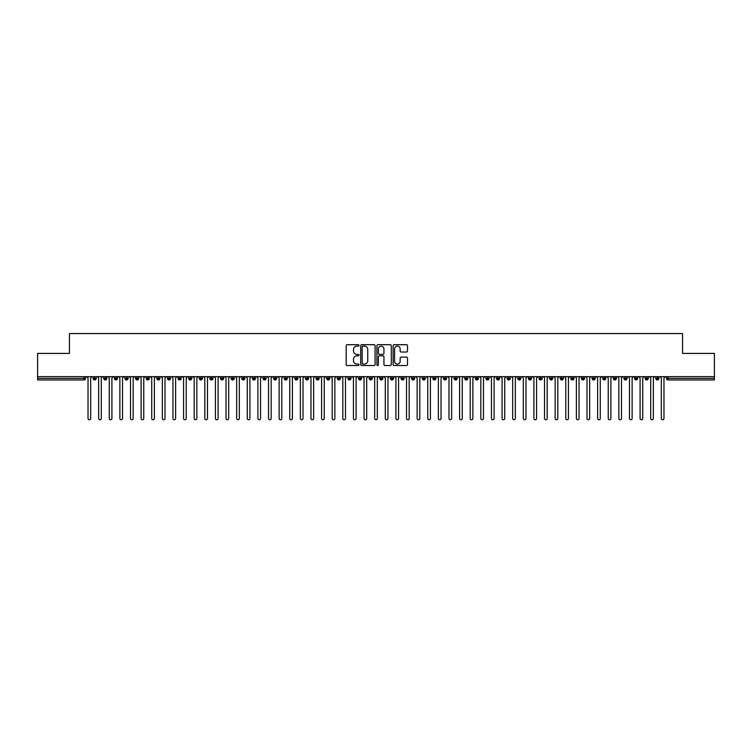 <?xml version="1.0" encoding="UTF-8"?>
<svg xmlns="http://www.w3.org/2000/svg" width="752" height="752" viewBox="0 0 752 752"><rect width="100%" height="100%" fill="white"/><g stroke="black" fill="none" stroke-linecap="round" stroke-linejoin="round"><path stroke-width="1.13" d="M359.014 345.422A0.733 0.733 0 0 0 358.281 344.689L347.217 344.689A1.043 1.043 0 0 0 346.174 345.732L346.174 364.494A1.043 1.043 0 0 0 347.217 365.528L358.281 365.528A0.733 0.733 0 0 0 359.014 364.805A0.733 0.733 0 0 0 358.281 364.071L356.852 364.071A3.337 3.337 0 0 1 353.515 360.744L353.515 359.174A3.337 3.337 0 0 1 356.852 355.837L358.281 355.837A0.733 0.733 0 0 0 359.014 355.113A0.733 0.733 0 0 0 358.281 354.38L356.852 354.38A3.337 3.337 0 0 1 353.515 351.052L353.515 349.483A3.337 3.337 0 0 1 356.852 346.146L358.281 346.146A0.733 0.733 0 0 0 359.014 345.422M406.456 352.039A1.043 1.043 0 0 0 407.499 350.996L407.499 345.732A1.043 1.043 0 0 0 406.456 344.689L394.161 344.689A1.043 1.043 0 0 0 393.117 345.732L393.117 364.494A1.043 1.043 0 0 0 394.161 365.528L406.456 365.528A1.043 1.043 0 0 0 407.499 364.494L407.499 358.131A1.043 1.043 0 0 0 406.456 357.097L401.192 357.097A1.043 1.043 0 0 0 400.149 358.131L400.149 361.289A2.792 2.792 0 0 1 397.366 364.071A2.792 2.792 0 0 1 394.574 361.289L394.574 348.937A2.792 2.792 0 0 1 397.366 346.146A2.792 2.792 0 0 1 400.149 348.937L400.149 350.996A1.043 1.043 0 0 0 401.192 352.039L406.456 352.039M37.6 376.667L714.4 376.667L714.4 353.412L682.553 353.412L682.553 333.559L69.447 333.559L69.447 353.412L37.6 353.412L37.6 378.359L84.017 378.359L84.017 376.667M375.088 345.732A1.043 1.043 0 0 0 374.045 344.689L361.75 344.689A1.043 1.043 0 0 0 360.706 345.732L360.706 364.494A1.043 1.043 0 0 0 361.75 365.528L374.045 365.528A1.043 1.043 0 0 0 375.088 364.494L375.088 345.732M377.955 344.689L390.25 344.689A1.043 1.043 0 0 1 391.294 345.732L391.294 364.494A1.043 1.043 0 0 1 390.25 365.528L384.986 365.528A1.043 1.043 0 0 1 383.943 364.494L383.943 356.88A1.043 1.043 0 0 0 382.9 355.837L379.412 355.837A1.043 1.043 0 0 0 378.369 356.88L378.369 364.805A0.733 0.733 0 0 1 377.645 365.528A0.733 0.733 0 0 1 376.912 364.805L376.912 345.732A1.043 1.043 0 0 1 377.955 344.689M85.615 378.359L84.017 378.359L84.017 379.957A1.589 1.589 0 0 0 85.615 378.359L85.615 376.667L85.615 378.359A1.589 1.589 0 0 1 84.017 379.957L37.6 379.957L37.6 378.359M714.4 376.667L714.4 379.957L667.983 379.957A1.589 1.589 0 0 1 666.385 378.359L666.385 376.667M94.686 376.667L94.686 379.957A1.589 1.589 0 0 1 93.098 378.359L93.098 376.667M96.228 376.667L96.228 378.359A1.589 1.589 0 0 1 94.686 379.957A1.589 1.589 0 0 0 96.228 378.359L93.098 378.359A1.589 1.589 0 0 0 94.686 379.957M105.308 376.667L105.308 379.957A1.589 1.589 0 0 1 103.71 378.359L103.71 376.667L103.71 378.359A1.589 1.589 0 0 0 105.308 379.957A1.589 1.589 0 0 0 106.85 378.359L106.85 376.667M115.921 376.667L115.921 379.957A1.589 1.589 0 0 1 114.332 378.359L114.332 376.667L114.332 378.359A1.589 1.589 0 0 0 115.921 379.957A1.589 1.589 0 0 0 117.462 378.359L117.462 376.667M126.543 376.667L126.543 379.957A1.589 1.589 0 0 1 124.945 378.359L124.945 376.667L124.945 378.359A1.589 1.589 0 0 0 126.543 379.957A1.589 1.589 0 0 0 128.075 378.359L128.075 376.667M137.155 376.667L137.155 379.957A1.589 1.589 0 0 1 135.567 378.359L135.567 376.667L135.567 378.359A1.589 1.589 0 0 0 137.155 379.957A1.589 1.589 0 0 0 138.697 378.359L138.697 376.667M147.768 376.667L147.768 379.957A1.589 1.589 0 0 1 146.179 378.359L146.179 376.667L146.179 378.359A1.589 1.589 0 0 0 147.768 379.957A1.589 1.589 0 0 0 149.31 378.359L149.31 376.667M158.39 376.667L158.39 379.957A1.589 1.589 0 0 1 156.792 378.359L156.792 376.667L156.792 378.359A1.589 1.589 0 0 0 158.39 379.957A1.589 1.589 0 0 0 159.932 378.359L159.932 376.667M169.003 376.667L169.003 379.957A1.589 1.589 0 0 1 167.414 378.359L167.414 376.667L167.414 378.359A1.589 1.589 0 0 0 169.003 379.957A1.589 1.589 0 0 0 170.544 378.359L170.544 376.667M179.625 376.667L179.625 379.957A1.589 1.589 0 0 1 178.027 378.359L178.027 376.667L178.027 378.359A1.589 1.589 0 0 0 179.625 379.957A1.589 1.589 0 0 0 181.157 378.359L181.157 376.667M190.237 376.667L190.237 379.957A1.589 1.589 0 0 1 188.649 378.359L188.649 376.667L188.649 378.359A1.589 1.589 0 0 0 190.237 379.957A1.589 1.589 0 0 0 191.779 378.359L191.779 376.667M200.859 376.667L200.859 379.957A1.589 1.589 0 0 1 199.261 378.359L199.261 376.667L199.261 378.359A1.589 1.589 0 0 0 200.859 379.957A1.589 1.589 0 0 0 202.391 378.359L202.391 376.667M211.472 376.667L211.472 379.957A1.589 1.589 0 0 1 209.883 378.359L209.883 376.667L209.883 378.359A1.589 1.589 0 0 0 211.472 379.957A1.589 1.589 0 0 0 213.013 378.359L213.013 376.667M222.084 376.667L222.084 379.957A1.589 1.589 0 0 1 220.496 378.359A1.589 1.589 0 0 0 222.084 379.957A1.589 1.589 0 0 1 220.496 378.359L220.496 376.667M223.626 376.667L223.626 378.359A1.589 1.589 0 0 1 222.084 379.957A1.589 1.589 0 0 0 223.626 378.359L220.496 378.359M232.706 379.957A1.589 1.589 0 0 1 231.108 378.359L231.108 376.667L231.108 378.359A1.589 1.589 0 0 0 232.706 379.957A1.589 1.589 0 0 0 234.248 378.359L234.248 376.667L234.248 378.359A1.589 1.589 0 0 1 232.706 379.957L232.706 378.359L234.248 378.359M243.319 376.667L243.319 379.957A1.589 1.589 0 0 1 241.73 378.359L241.73 376.667L241.73 378.359A1.589 1.589 0 0 0 243.319 379.957A1.589 1.589 0 0 0 244.861 378.359L244.861 376.667M253.941 376.667L253.941 379.957A1.589 1.589 0 0 1 252.343 378.359L252.343 376.667L252.343 378.359A1.589 1.589 0 0 0 253.941 379.957A1.589 1.589 0 0 0 255.473 378.359L255.473 376.667M264.554 376.667L264.554 378.359L262.965 378.359L262.965 376.667L262.965 378.359A1.589 1.589 0 0 0 264.554 379.957A1.589 1.589 0 0 0 266.095 378.359L266.095 376.667L266.095 378.359A1.589 1.589 0 0 1 264.554 379.957A1.589 1.589 0 0 1 262.965 378.359A1.589 1.589 0 0 0 264.554 379.957L264.554 378.359L266.095 378.359M275.166 376.667L275.166 379.957A1.589 1.589 0 0 1 273.578 378.359L273.578 376.667L273.578 378.359A1.589 1.589 0 0 0 275.166 379.957A1.589 1.589 0 0 0 276.708 378.359L276.708 376.667M285.788 376.667L285.788 379.957A1.589 1.589 0 0 1 284.19 378.359L284.19 376.667L284.19 378.359A1.589 1.589 0 0 0 285.788 379.957A1.589 1.589 0 0 0 287.33 378.359L287.33 376.667M296.401 376.667L296.401 379.957A1.589 1.589 0 0 1 294.812 378.359L294.812 376.667L294.812 378.359A1.589 1.589 0 0 0 296.401 379.957A1.589 1.589 0 0 0 297.942 378.359L297.942 376.667M307.023 376.667L307.023 379.957A1.589 1.589 0 0 1 305.425 378.359L305.425 376.667M308.555 376.667L308.555 378.359A1.589 1.589 0 0 1 307.023 379.957A1.589 1.589 0 0 0 308.555 378.359L305.425 378.359A1.589 1.589 0 0 0 307.023 379.957M317.635 376.667L317.635 379.957A1.589 1.589 0 0 1 316.047 378.359L316.047 376.667L316.047 378.359A1.589 1.589 0 0 0 317.635 379.957A1.589 1.589 0 0 0 319.177 378.359L319.177 376.667M328.248 376.667L328.248 379.957A1.589 1.589 0 0 1 326.659 378.359L326.659 376.667M329.79 376.667L329.79 378.359A1.589 1.589 0 0 1 328.248 379.957A1.589 1.589 0 0 0 329.79 378.359L326.659 378.359A1.589 1.589 0 0 0 328.248 379.957M338.87 376.667L338.87 379.957A1.589 1.589 0 0 1 337.272 378.359L337.272 376.667M340.412 376.667L340.412 378.359A1.589 1.589 0 0 1 338.87 379.957A1.589 1.589 0 0 0 340.412 378.359L337.272 378.359A1.589 1.589 0 0 0 338.87 379.957M349.483 376.667L349.483 379.957A1.589 1.589 0 0 1 347.894 378.359A1.589 1.589 0 0 0 349.483 379.957A1.589 1.589 0 0 1 347.894 378.359L347.894 376.667M351.024 376.667L351.024 378.359L351.024 376.667M360.105 376.667L360.105 379.957A1.589 1.589 0 0 1 358.507 378.359L358.507 376.667M361.637 376.667L361.637 378.359A1.589 1.589 0 0 1 360.105 379.957A1.589 1.589 0 0 0 361.637 378.359L358.507 378.359A1.589 1.589 0 0 0 360.105 379.957M370.717 376.667L370.717 379.957A1.589 1.589 0 0 1 369.129 378.359L369.129 376.667M372.259 376.667L372.259 378.359A1.589 1.589 0 0 1 370.717 379.957A1.589 1.589 0 0 0 372.259 378.359L369.129 378.359A1.589 1.589 0 0 0 370.717 379.957M381.339 376.667L381.339 379.957A1.589 1.589 0 0 1 379.741 378.359L379.741 376.667M382.871 376.667L382.871 378.359A1.589 1.589 0 0 1 381.339 379.957A1.589 1.589 0 0 0 382.871 378.359L379.741 378.359A1.589 1.589 0 0 0 381.339 379.957M391.952 376.667L391.952 379.957A1.589 1.589 0 0 1 390.363 378.359L390.363 376.667M393.493 376.667L393.493 378.359A1.589 1.589 0 0 1 391.952 379.957A1.589 1.589 0 0 0 393.493 378.359L390.363 378.359A1.589 1.589 0 0 0 391.952 379.957M402.564 376.667L402.564 379.957A1.589 1.589 0 0 1 400.976 378.359L400.976 376.667M404.106 376.667L404.106 378.359L404.106 376.667M413.186 376.667L413.186 379.957A1.589 1.589 0 0 1 411.588 378.359L411.588 376.667M414.728 376.667L414.728 378.359A1.589 1.589 0 0 1 413.186 379.957A1.589 1.589 0 0 0 414.728 378.359L411.588 378.359A1.589 1.589 0 0 0 413.186 379.957M423.799 376.667L423.799 379.957A1.589 1.589 0 0 1 422.21 378.359L422.21 376.667L422.21 378.359A1.589 1.589 0 0 0 423.799 379.957A1.589 1.589 0 0 0 425.341 378.359L425.341 376.667M434.421 376.667L434.421 379.957A1.589 1.589 0 0 1 432.823 378.359L432.823 376.667M435.953 376.667L435.953 378.359L435.953 376.667M445.034 376.667L445.034 379.957A1.589 1.589 0 0 1 443.445 378.359A1.589 1.589 0 0 0 445.034 379.957A1.589 1.589 0 0 1 443.445 378.359L443.445 376.667M446.575 376.667L446.575 378.359L446.575 376.667M455.646 376.667L455.646 379.957A1.589 1.589 0 0 1 454.058 378.359L454.058 376.667L454.058 378.359A1.589 1.589 0 0 0 455.646 379.957A1.589 1.589 0 0 0 457.188 378.359L457.188 376.667M466.268 376.667L466.268 379.957A1.589 1.589 0 0 1 464.67 378.359A1.589 1.589 0 0 0 466.268 379.957A1.589 1.589 0 0 1 464.67 378.359L464.67 376.667M467.81 376.667L467.81 378.359A1.589 1.589 0 0 1 466.268 379.957A1.589 1.589 0 0 0 467.81 378.359L464.67 378.359M476.881 376.667L476.881 379.957A1.589 1.589 0 0 1 475.292 378.359L475.292 376.667L475.292 378.359A1.589 1.589 0 0 0 476.881 379.957A1.589 1.589 0 0 0 478.422 378.359L478.422 376.667M487.503 376.667L487.503 379.957A1.589 1.589 0 0 1 485.905 378.359L485.905 376.667M489.035 376.667L489.035 378.359L489.035 376.667M498.115 376.667L498.115 379.957A1.589 1.589 0 0 1 496.527 378.359A1.589 1.589 0 0 0 498.115 379.957A1.589 1.589 0 0 1 496.527 378.359L496.527 376.667M499.657 376.667L499.657 378.359L499.657 376.667M508.728 376.667L508.728 379.957A1.589 1.589 0 0 1 507.139 378.359L507.139 376.667M510.27 376.667L510.27 378.359L510.27 376.667M519.35 376.667L519.35 379.957A1.589 1.589 0 0 1 517.752 378.359L517.752 376.667M520.892 376.667L520.892 378.359A1.589 1.589 0 0 1 519.35 379.957A1.589 1.589 0 0 0 520.892 378.359L517.752 378.359A1.589 1.589 0 0 0 519.35 379.957M529.963 376.667L529.963 379.957A1.589 1.589 0 0 1 528.374 378.359A1.589 1.589 0 0 0 529.963 379.957A1.589 1.589 0 0 1 528.374 378.359L528.374 376.667M531.504 376.667L531.504 378.359A1.589 1.589 0 0 1 529.963 379.957A1.589 1.589 0 0 0 531.504 378.359L528.374 378.359M540.585 376.667L540.585 379.957A1.589 1.589 0 0 1 538.987 378.359A1.589 1.589 0 0 0 540.585 379.957A1.589 1.589 0 0 1 538.987 378.359L538.987 376.667M542.117 376.667L542.117 378.359L542.117 376.667M551.197 376.667L551.197 379.957A1.589 1.589 0 0 1 549.609 378.359L549.609 376.667L549.609 378.359A1.589 1.589 0 0 0 551.197 379.957A1.589 1.589 0 0 0 552.739 378.359L552.739 376.667M561.819 376.667L561.819 379.957A1.589 1.589 0 0 1 560.221 378.359A1.589 1.589 0 0 0 561.819 379.957A1.589 1.589 0 0 1 560.221 378.359L560.221 376.667M563.351 376.667L563.351 378.359A1.589 1.589 0 0 1 561.819 379.957A1.589 1.589 0 0 0 563.351 378.359L560.221 378.359M572.432 376.667L572.432 379.957A1.589 1.589 0 0 1 570.843 378.359A1.589 1.589 0 0 0 572.432 379.957A1.589 1.589 0 0 1 570.843 378.359L570.843 376.667M573.973 376.667L573.973 378.359L573.973 376.667M583.044 376.667L583.044 379.957A1.589 1.589 0 0 1 581.456 378.359L581.456 376.667M584.586 376.667L584.586 378.359L584.586 376.667M593.666 376.667L593.666 379.957A1.589 1.589 0 0 1 592.068 378.359A1.589 1.589 0 0 0 593.666 379.957A1.589 1.589 0 0 1 592.068 378.359L592.068 376.667M595.208 376.667L595.208 378.359L595.208 376.667M604.279 376.667L604.279 379.957A1.589 1.589 0 0 1 602.69 378.359A1.589 1.589 0 0 0 604.279 379.957A1.589 1.589 0 0 1 602.69 378.359L602.69 376.667M605.821 376.667L605.821 378.359L605.821 376.667M614.901 376.667L614.901 379.957A1.589 1.589 0 0 1 613.303 378.359A1.589 1.589 0 0 0 614.901 379.957A1.589 1.589 0 0 1 613.303 378.359L613.303 376.667M616.433 376.667L616.433 378.359A1.589 1.589 0 0 1 614.901 379.957A1.589 1.589 0 0 0 616.433 378.359L613.303 378.359M625.514 376.667L625.514 379.957A1.589 1.589 0 0 1 623.925 378.359L623.925 376.667M627.055 376.667L627.055 378.359L627.055 376.667M636.126 376.667L636.126 379.957A1.589 1.589 0 0 1 634.538 378.359A1.589 1.589 0 0 0 636.126 379.957A1.589 1.589 0 0 1 634.538 378.359L634.538 376.667M637.668 376.667L637.668 378.359L637.668 376.667M646.748 376.667L646.748 379.957A1.589 1.589 0 0 1 645.15 378.359A1.589 1.589 0 0 0 646.748 379.957A1.589 1.589 0 0 1 645.15 378.359L645.15 376.667M648.29 376.667L648.29 378.359L648.29 376.667M657.361 376.667L657.361 379.957A1.589 1.589 0 0 1 655.772 378.359A1.589 1.589 0 0 0 657.361 379.957A1.589 1.589 0 0 1 655.772 378.359L655.772 376.667M658.902 376.667L658.902 378.359L658.902 376.667M232.706 376.667L232.706 378.359L231.108 378.359M349.483 379.957A1.589 1.589 0 0 0 351.024 378.359A1.589 1.589 0 0 1 349.483 379.957M402.564 379.957A1.589 1.589 0 0 0 404.106 378.359A1.589 1.589 0 0 1 402.564 379.957A1.589 1.589 0 0 1 400.976 378.359L404.106 378.359M434.421 379.957A1.589 1.589 0 0 0 435.953 378.359A1.589 1.589 0 0 1 434.421 379.957A1.589 1.589 0 0 1 432.823 378.359L435.953 378.359M445.034 379.957A1.589 1.589 0 0 0 446.575 378.359A1.589 1.589 0 0 1 445.034 379.957M487.503 379.957A1.589 1.589 0 0 0 489.035 378.359A1.589 1.589 0 0 1 487.503 379.957A1.589 1.589 0 0 1 485.905 378.359L489.035 378.359M498.115 379.957A1.589 1.589 0 0 0 499.657 378.359A1.589 1.589 0 0 1 498.115 379.957M508.728 379.957A1.589 1.589 0 0 0 510.27 378.359A1.589 1.589 0 0 1 508.728 379.957A1.589 1.589 0 0 1 507.139 378.359L510.27 378.359M540.585 379.957A1.589 1.589 0 0 0 542.117 378.359A1.589 1.589 0 0 1 540.585 379.957M572.432 379.957A1.589 1.589 0 0 0 573.973 378.359A1.589 1.589 0 0 1 572.432 379.957M583.044 379.957A1.589 1.589 0 0 0 584.586 378.359A1.589 1.589 0 0 1 583.044 379.957A1.589 1.589 0 0 1 581.456 378.359L584.586 378.359M593.666 379.957A1.589 1.589 0 0 0 595.208 378.359A1.589 1.589 0 0 1 593.666 379.957M604.279 379.957A1.589 1.589 0 0 0 605.821 378.359A1.589 1.589 0 0 1 604.279 379.957M625.514 379.957A1.589 1.589 0 0 0 627.055 378.359A1.589 1.589 0 0 1 625.514 379.957A1.589 1.589 0 0 1 623.925 378.359L627.055 378.359M636.126 379.957A1.589 1.589 0 0 0 637.668 378.359A1.589 1.589 0 0 1 636.126 379.957M646.748 379.957A1.589 1.589 0 0 0 648.29 378.359A1.589 1.589 0 0 1 646.748 379.957M667.983 379.957A1.589 1.589 0 0 1 666.385 378.359A1.589 1.589 0 0 0 667.983 379.957L667.983 378.359L714.4 378.359M657.361 379.957A1.589 1.589 0 0 0 658.902 378.359A1.589 1.589 0 0 1 657.361 379.957M362.896 346.146A0.733 0.733 0 0 0 362.163 346.879L362.163 363.348A0.733 0.733 0 0 0 362.896 364.071L364.41 364.071A3.337 3.337 0 0 0 367.737 360.744L367.737 349.483A3.337 3.337 0 0 0 364.41 346.146L362.896 346.146M383.943 348.994A2.792 2.792 0 0 0 381.161 346.202A2.792 2.792 0 0 0 378.369 348.994L378.369 353.337A1.043 1.043 0 0 0 379.412 354.38L382.9 354.38A1.043 1.043 0 0 0 383.943 353.337L383.943 348.994M88.031 418.441L88.031 377.993L88.031 418.441A1.325 1.325 -145.5 0 0 89.356 419.766A1.325 1.325 -145.5 0 0 90.682 418.441L90.682 377.993L90.682 418.441M92.007 376.667L90.682 377.993M88.031 377.993L86.706 376.667M98.644 418.441L98.644 377.993L98.644 418.441A1.325 1.325 -145.5 0 0 99.969 419.766A1.325 1.325 -145.5 0 0 101.294 418.441L101.294 377.993L101.294 418.441M109.266 418.441L109.266 377.993L109.266 418.441A1.325 1.325 -145.5 0 0 110.591 419.766A1.325 1.325 -145.5 0 0 111.916 418.441L111.916 377.993L111.916 418.441M119.878 418.441L119.878 377.993L119.878 418.441A1.325 1.325 -145.5 0 0 121.204 419.766A1.325 1.325 -145.5 0 0 122.529 418.441L122.529 377.993L122.529 418.441M130.491 418.441L130.491 377.993L130.491 418.441A1.325 1.325 -145.5 0 0 131.826 419.766A1.325 1.325 -145.5 0 0 133.151 418.441L133.151 377.993L133.151 418.441M102.629 376.667L101.294 377.993M98.644 377.993L97.318 376.667M113.242 376.667L111.916 377.993M109.266 377.993L107.931 376.667M123.854 376.667L122.529 377.993M119.878 377.993L118.553 376.667M134.476 376.667L133.151 377.993M130.491 377.993L129.165 376.667M141.113 418.441L141.113 377.993L141.113 418.441A1.325 1.325 -145.5 0 0 142.438 419.766A1.325 1.325 -145.5 0 0 143.764 418.441L143.764 377.993L143.764 418.441M145.089 376.667L143.764 377.993M141.113 377.993L139.787 376.667M151.725 418.441L151.725 377.993L151.725 418.441A1.325 1.325 -145.5 0 0 153.051 419.766A1.325 1.325 -145.5 0 0 154.386 418.441L154.386 377.993L154.386 418.441M162.347 418.441L162.347 377.993L162.347 418.441A1.325 1.325 -145.5 0 0 163.673 419.766A1.325 1.325 -145.5 0 0 164.998 418.441L164.998 377.993L164.998 418.441M172.96 418.441L172.96 377.993L172.96 418.441A1.325 1.325 -145.5 0 0 174.285 419.766A1.325 1.325 -145.5 0 0 175.611 418.441L175.611 377.993L175.611 418.441M183.573 418.441L183.573 377.993L183.573 418.441A1.325 1.325 -145.5 0 0 184.907 419.766A1.325 1.325 -145.5 0 0 186.233 418.441L186.233 377.993L186.233 418.441M155.711 376.667L154.386 377.993M151.725 377.993L150.4 376.667M166.324 376.667L164.998 377.993M162.347 377.993L161.013 376.667M176.946 376.667L175.611 377.993M172.96 377.993L171.635 376.667M187.558 376.667L186.233 377.993M183.573 377.993L182.247 376.667M194.195 418.441L194.195 377.993L194.195 418.441A1.325 1.325 -145.5 0 0 195.52 419.766A1.325 1.325 -145.5 0 0 196.845 418.441L196.845 377.993L196.845 418.441M204.807 418.441L204.807 377.993L204.807 418.441A1.325 1.325 -145.5 0 0 206.133 419.766A1.325 1.325 -145.5 0 0 207.467 418.441L207.467 377.993L207.467 418.441M215.429 418.441L215.429 377.993L215.429 418.441A1.325 1.325 -145.5 0 0 216.755 419.766A1.325 1.325 -145.5 0 0 218.08 418.441L218.08 377.993L218.08 418.441M226.042 418.441L226.042 377.993L226.042 418.441A1.325 1.325 -145.5 0 0 227.367 419.766A1.325 1.325 -145.5 0 0 228.693 418.441L228.693 377.993L228.693 418.441M236.654 418.441L236.654 377.993L236.654 418.441A1.325 1.325 -145.5 0 0 237.989 419.766A1.325 1.325 -145.5 0 0 239.315 418.441L239.315 377.993L239.315 418.441M198.171 376.667L196.845 377.993M194.195 377.993L192.869 376.667M208.793 376.667L207.467 377.993M204.807 377.993L203.482 376.667M219.405 376.667L218.08 377.993M215.429 377.993L214.094 376.667M230.027 376.667L228.693 377.993M226.042 377.993L224.716 376.667M240.64 376.667L239.315 377.993M236.654 377.993L235.329 376.667M247.276 418.441L247.276 377.993L247.276 418.441A1.325 1.325 -145.5 0 0 248.602 419.766A1.325 1.325 -145.5 0 0 249.927 418.441L249.927 377.993L249.927 418.441M251.253 376.667L249.927 377.993M247.276 377.993L245.951 376.667M257.889 418.441L257.889 377.993L257.889 418.441A1.325 1.325 -145.5 0 0 259.214 419.766A1.325 1.325 -145.5 0 0 260.549 418.441L260.549 377.993L260.549 418.441M261.875 376.667L260.549 377.993M257.889 377.993L256.564 376.667M268.511 418.441L268.511 377.993L268.511 418.441A1.325 1.325 -145.5 0 0 269.836 419.766A1.325 1.325 -145.5 0 0 271.162 418.441L271.162 377.993L271.162 418.441M272.487 376.667L271.162 377.993M268.511 377.993L267.186 376.667M279.124 418.441L279.124 377.993L279.124 418.441A1.325 1.325 -145.5 0 0 280.449 419.766A1.325 1.325 -145.5 0 0 281.774 418.441L281.774 377.993L281.774 418.441M283.109 376.667L281.774 377.993M279.124 377.993L277.798 376.667M289.746 418.441L289.746 377.993L289.746 418.441A1.325 1.325 -145.5 0 0 291.071 419.766A1.325 1.325 -145.5 0 0 292.396 418.441L292.396 377.993L292.396 418.441M293.722 376.667L292.396 377.993M289.746 377.993L288.411 376.667M300.358 418.441L300.358 377.993L300.358 418.441A1.325 1.325 -145.5 0 0 301.684 419.766A1.325 1.325 -145.5 0 0 303.009 418.441L303.009 377.993L303.009 418.441M304.334 376.667L303.009 377.993M300.358 377.993L299.033 376.667M310.971 418.441L310.971 377.993L310.971 418.441A1.325 1.325 -145.5 0 0 312.306 419.766A1.325 1.325 -145.5 0 0 313.631 418.441L313.631 377.993L313.631 418.441M314.956 376.667L313.631 377.993M310.971 377.993L309.645 376.667M321.593 418.441L321.593 377.993L321.593 418.441A1.325 1.325 -145.5 0 0 322.918 419.766A1.325 1.325 -145.5 0 0 324.244 418.441L324.244 377.993L324.244 418.441M325.569 376.667L324.244 377.993M321.593 377.993L320.267 376.667M332.205 418.441L332.205 377.993L332.205 418.441A1.325 1.325 -145.5 0 0 333.531 419.766A1.325 1.325 -145.5 0 0 334.866 418.441L334.866 377.993L334.866 418.441M336.191 376.667L334.866 377.993M332.205 377.993L330.88 376.667M342.827 418.441L342.827 377.993L342.827 418.441A1.325 1.325 -145.5 0 0 344.153 419.766A1.325 1.325 -145.5 0 0 345.478 418.441L345.478 377.993L345.478 418.441M346.804 376.667L345.478 377.993M342.827 377.993L341.493 376.667M353.44 418.441L353.44 377.993L353.44 418.441A1.325 1.325 -145.5 0 0 354.765 419.766A1.325 1.325 -145.5 0 0 356.091 418.441L356.091 377.993L356.091 418.441M357.426 376.667L356.091 377.993M353.44 377.993L352.115 376.667M364.053 418.441L364.053 377.993L364.053 418.441A1.325 1.325 -145.5 0 0 365.387 419.766A1.325 1.325 -145.5 0 0 366.713 418.441L366.713 377.993L366.713 418.441M368.038 376.667L366.713 377.993M364.053 377.993L362.727 376.667M374.675 418.441L374.675 377.993L374.675 418.441A1.325 1.325 -145.5 0 0 376 419.766A1.325 1.325 -145.5 0 0 377.325 418.441L377.325 377.993L377.325 418.441M378.651 376.667L377.325 377.993M374.675 377.993L373.349 376.667M385.287 418.441L385.287 377.993L385.287 418.441A1.325 1.325 -145.5 0 0 386.613 419.766A1.325 1.325 -145.5 0 0 387.947 418.441L387.947 377.993L387.947 418.441M389.273 376.667L387.947 377.993M385.287 377.993L383.962 376.667M395.909 418.441L395.909 377.993L395.909 418.441A1.325 1.325 -145.5 0 0 397.235 419.766A1.325 1.325 -145.5 0 0 398.56 418.441L398.56 377.993L398.56 418.441M399.885 376.667L398.56 377.993M395.909 377.993L394.574 376.667M406.522 418.441L406.522 377.993L406.522 418.441A1.325 1.325 -145.5 0 0 407.847 419.766A1.325 1.325 -145.5 0 0 409.173 418.441L409.173 377.993L409.173 418.441M410.507 376.667L409.173 377.993M406.522 377.993L405.196 376.667M417.134 418.441L417.134 377.993L417.134 418.441A1.325 1.325 -145.5 0 0 418.469 419.766A1.325 1.325 -145.5 0 0 419.795 418.441L419.795 377.993L419.795 418.441M421.12 376.667L419.795 377.993M417.134 377.993L415.809 376.667M427.756 418.441L427.756 377.993L427.756 418.441A1.325 1.325 -145.5 0 0 429.082 419.766A1.325 1.325 -145.5 0 0 430.407 418.441L430.407 377.993L430.407 418.441M431.733 376.667L430.407 377.993M427.756 377.993L426.431 376.667M438.369 418.441L438.369 377.993L438.369 418.441A1.325 1.325 -145.5 0 0 439.694 419.766A1.325 1.325 -145.5 0 0 441.029 418.441L441.029 377.993L441.029 418.441M442.355 376.667L441.029 377.993M438.369 377.993L437.044 376.667M448.991 418.441L448.991 377.993L448.991 418.441A1.325 1.325 -145.5 0 0 450.316 419.766A1.325 1.325 -145.5 0 0 451.642 418.441L451.642 377.993L451.642 418.441M452.967 376.667L451.642 377.993M448.991 377.993L447.666 376.667M459.604 418.441L459.604 377.993L459.604 418.441A1.325 1.325 -145.5 0 0 460.929 419.766A1.325 1.325 -145.5 0 0 462.254 418.441L462.254 377.993L462.254 418.441M463.589 376.667L462.254 377.993M459.604 377.993L458.278 376.667M470.226 418.441L470.226 377.993L470.226 418.441A1.325 1.325 -145.5 0 0 471.551 419.766A1.325 1.325 -145.5 0 0 472.876 418.441L472.876 377.993L472.876 418.441M474.202 376.667L472.876 377.993M470.226 377.993L468.891 376.667M480.838 418.441L480.838 377.993L480.838 418.441A1.325 1.325 -145.5 0 0 482.164 419.766A1.325 1.325 -145.5 0 0 483.489 418.441L483.489 377.993L483.489 418.441M484.814 376.667L483.489 377.993M480.838 377.993L479.513 376.667M491.451 418.441L491.451 377.993L491.451 418.441A1.325 1.325 -145.5 0 0 492.786 419.766A1.325 1.325 -145.5 0 0 494.111 418.441L494.111 377.993L494.111 418.441M495.436 376.667L494.111 377.993M491.451 377.993L490.125 376.667M502.073 418.441L502.073 377.993L502.073 418.441A1.325 1.325 -145.5 0 0 503.398 419.766A1.325 1.325 -145.5 0 0 504.724 418.441L504.724 377.993L504.724 418.441M506.049 376.667L504.724 377.993M502.073 377.993L500.747 376.667M512.685 418.441L512.685 377.993L512.685 418.441A1.325 1.325 -145.5 0 0 514.011 419.766A1.325 1.325 -145.5 0 0 515.346 418.441L515.346 377.993L515.346 418.441M516.671 376.667L515.346 377.993M512.685 377.993L511.36 376.667M523.307 418.441L523.307 377.993L523.307 418.441A1.325 1.325 -145.5 0 0 524.633 419.766A1.325 1.325 -145.5 0 0 525.958 418.441L525.958 377.993L525.958 418.441M527.284 376.667L525.958 377.993M523.307 377.993L521.973 376.667M533.92 418.441L533.92 377.993L533.92 418.441A1.325 1.325 -145.5 0 0 535.245 419.766A1.325 1.325 -145.5 0 0 536.571 418.441L536.571 377.993L536.571 418.441M537.906 376.667L536.571 377.993M533.92 377.993L532.595 376.667M544.533 418.441L544.533 377.993L544.533 418.441A1.325 1.325 -145.5 0 0 545.867 419.766A1.325 1.325 -145.5 0 0 547.193 418.441L547.193 377.993L547.193 418.441M548.518 376.667L547.193 377.993M544.533 377.993L543.207 376.667M555.155 418.441L555.155 377.993L555.155 418.441A1.325 1.325 -145.5 0 0 556.48 419.766A1.325 1.325 -145.5 0 0 557.805 418.441L557.805 377.993L557.805 418.441M559.131 376.667L557.805 377.993M555.155 377.993L553.829 376.667M565.767 418.441L565.767 377.993L565.767 418.441A1.325 1.325 -145.5 0 0 567.093 419.766A1.325 1.325 -145.5 0 0 568.427 418.441L568.427 377.993L568.427 418.441M569.753 376.667L568.427 377.993M565.767 377.993L564.442 376.667M576.389 418.441L576.389 377.993L576.389 418.441A1.325 1.325 -145.5 0 0 577.715 419.766A1.325 1.325 -145.5 0 0 579.04 418.441L579.04 377.993L579.04 418.441M580.365 376.667L579.04 377.993M576.389 377.993L575.054 376.667M587.002 418.441L587.002 377.993L587.002 418.441A1.325 1.325 -145.5 0 0 588.327 419.766A1.325 1.325 -145.5 0 0 589.653 418.441L589.653 377.993L589.653 418.441M590.987 376.667L589.653 377.993M587.002 377.993L585.676 376.667M597.614 418.441L597.614 377.993L597.614 418.441A1.325 1.325 -145.5 0 0 598.949 419.766A1.325 1.325 -145.5 0 0 600.275 418.441L600.275 377.993L600.275 418.441M601.6 376.667L600.275 377.993M597.614 377.993L596.289 376.667M608.236 418.441L608.236 377.993L608.236 418.441A1.325 1.325 -145.5 0 0 609.562 419.766A1.325 1.325 -145.5 0 0 610.887 418.441L610.887 377.993L610.887 418.441M612.213 376.667L610.887 377.993M608.236 377.993L606.911 376.667M618.849 418.441L618.849 377.993L618.849 418.441A1.325 1.325 -145.5 0 0 620.174 419.766A1.325 1.325 -145.5 0 0 621.509 418.441L621.509 377.993L621.509 418.441M622.835 376.667L621.509 377.993M618.849 377.993L617.524 376.667M629.471 418.441L629.471 377.993L629.471 418.441A1.325 1.325 -145.5 0 0 630.796 419.766A1.325 1.325 -145.5 0 0 632.122 418.441L632.122 377.993L632.122 418.441M633.447 376.667L632.122 377.993M629.471 377.993L628.146 376.667M640.084 418.441L640.084 377.993L640.084 418.441A1.325 1.325 -145.5 0 0 641.409 419.766A1.325 1.325 -145.5 0 0 642.734 418.441L642.734 377.993L642.734 418.441M644.069 376.667L642.734 377.993M640.084 377.993L638.758 376.667M650.706 418.441L650.706 377.993L650.706 418.441A1.325 1.325 -145.5 0 0 652.031 419.766A1.325 1.325 -145.5 0 0 653.356 418.441L653.356 377.993L653.356 418.441M654.682 376.667L653.356 377.993M650.706 377.993L649.371 376.667M661.318 418.441L661.318 377.993L661.318 418.441A1.325 1.325 -145.5 0 0 662.644 419.766A1.325 1.325 -145.5 0 0 663.969 418.441L663.969 377.993L663.969 418.441M665.294 376.667L663.969 377.993M661.318 377.993L659.993 376.667M667.983 376.667L667.983 378.359L666.385 378.359M103.71 378.359A1.589 1.589 0 0 0 105.308 379.957A1.589 1.589 0 0 0 106.85 378.359L103.71 378.359M114.332 378.359A1.589 1.589 0 0 0 115.921 379.957A1.589 1.589 0 0 0 117.462 378.359L114.332 378.359M124.945 378.359A1.589 1.589 0 0 0 126.543 379.957A1.589 1.589 0 0 0 128.075 378.359L124.945 378.359M135.567 378.359A1.589 1.589 0 0 0 137.155 379.957A1.589 1.589 0 0 0 138.697 378.359L135.567 378.359M146.179 378.359L149.31 378.359A1.589 1.589 0 0 1 147.768 379.957M156.792 378.359A1.589 1.589 0 0 0 158.39 379.957A1.589 1.589 0 0 0 159.932 378.359L156.792 378.359M167.414 378.359L170.544 378.359A1.589 1.589 0 0 1 169.003 379.957M178.027 378.359A1.589 1.589 0 0 0 179.625 379.957A1.589 1.589 0 0 0 181.157 378.359L178.027 378.359M188.649 378.359A1.589 1.589 0 0 0 190.237 379.957A1.589 1.589 0 0 0 191.779 378.359L188.649 378.359M199.261 378.359A1.589 1.589 0 0 0 200.859 379.957A1.589 1.589 0 0 0 202.391 378.359L199.261 378.359M209.883 378.359A1.589 1.589 0 0 0 211.472 379.957A1.589 1.589 0 0 0 213.013 378.359L209.883 378.359M241.73 378.359L244.861 378.359A1.589 1.589 0 0 1 243.319 379.957M252.343 378.359A1.589 1.589 0 0 0 253.941 379.957A1.589 1.589 0 0 0 255.473 378.359L252.343 378.359M273.578 378.359L276.708 378.359A1.589 1.589 0 0 1 275.166 379.957M284.19 378.359A1.589 1.589 0 0 0 285.788 379.957A1.589 1.589 0 0 0 287.33 378.359L284.19 378.359M294.812 378.359L297.942 378.359A1.589 1.589 0 0 1 296.401 379.957M316.047 378.359L319.177 378.359A1.589 1.589 0 0 1 317.635 379.957M347.894 378.359L351.024 378.359M422.21 378.359L425.341 378.359A1.589 1.589 0 0 1 423.799 379.957M443.445 378.359L446.575 378.359M454.058 378.359A1.589 1.589 0 0 0 455.646 379.957A1.589 1.589 0 0 0 457.188 378.359L454.058 378.359M475.292 378.359L478.422 378.359A1.589 1.589 0 0 1 476.881 379.957M496.527 378.359L499.657 378.359M538.987 378.359L542.117 378.359M549.609 378.359A1.589 1.589 0 0 0 551.197 379.957A1.589 1.589 0 0 0 552.739 378.359L549.609 378.359M570.843 378.359L573.973 378.359M592.068 378.359L595.208 378.359M602.69 378.359L605.821 378.359M634.538 378.359L637.668 378.359M645.15 378.359L648.29 378.359M655.772 378.359L658.902 378.359"/></g></svg>
